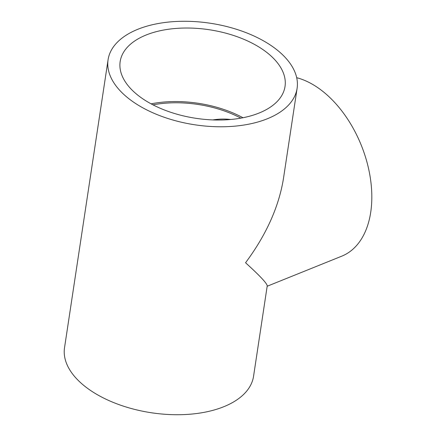 <?xml version="1.0" encoding="UTF-8"?>
<svg xmlns="http://www.w3.org/2000/svg" width="436" height="436" viewBox="0 0 436 436"><rect width="100%" height="100%" fill="white"/><g stroke="black" fill="none" stroke-linecap="round" stroke-linejoin="round"><path stroke-width="0.65" d="M242.983 117.742A83.363 44.788 8.6 0 0 151.085 103.844M263.017 49.66A83.363 44.788 8.6 0 0 175.392 28.482A83.363 44.788 8.6 0 0 120.167 61.558A83.363 44.788 8.6 0 0 142.169 98.389A83.363 44.788 8.6 0 0 229.794 119.568A83.363 44.788 8.6 0 0 285.019 86.492A83.363 44.788 8.6 0 0 263.017 49.66M296.693 77.701A95.588 59.628 68 0 1 318.024 87.821A95.588 59.628 68 0 1 370.573 179.616A95.588 59.628 68 0 1 341.715 256.188L267.175 286.245M108.079 59.732L64.533 347.683A95.588 51.361 8.6 0 0 89.756 389.915A95.588 51.361 8.6 0 0 190.238 414.2A95.588 51.361 8.6 0 0 253.556 376.268L267.219 285.94C267.23 283.602 260.009 275.874 245.555 262.75C266.194 234.971 278.827 206.936 283.444 178.646L297.107 88.317A95.588 51.361 8.6 0 0 271.884 46.085A95.588 51.361 8.6 0 0 171.403 21.8A95.588 51.361 8.6 0 0 108.079 59.732A95.588 51.361 8.6 0 0 133.307 101.964A95.588 51.361 8.6 0 0 233.783 126.249A95.588 51.361 8.6 0 0 297.107 88.317M152.987 104.847A81.14 43.595 -171.4 0 1 240.868 118.14M212.823 119.922C219.128 118.919 225.08 118.777 230.671 119.497"/></g></svg>
